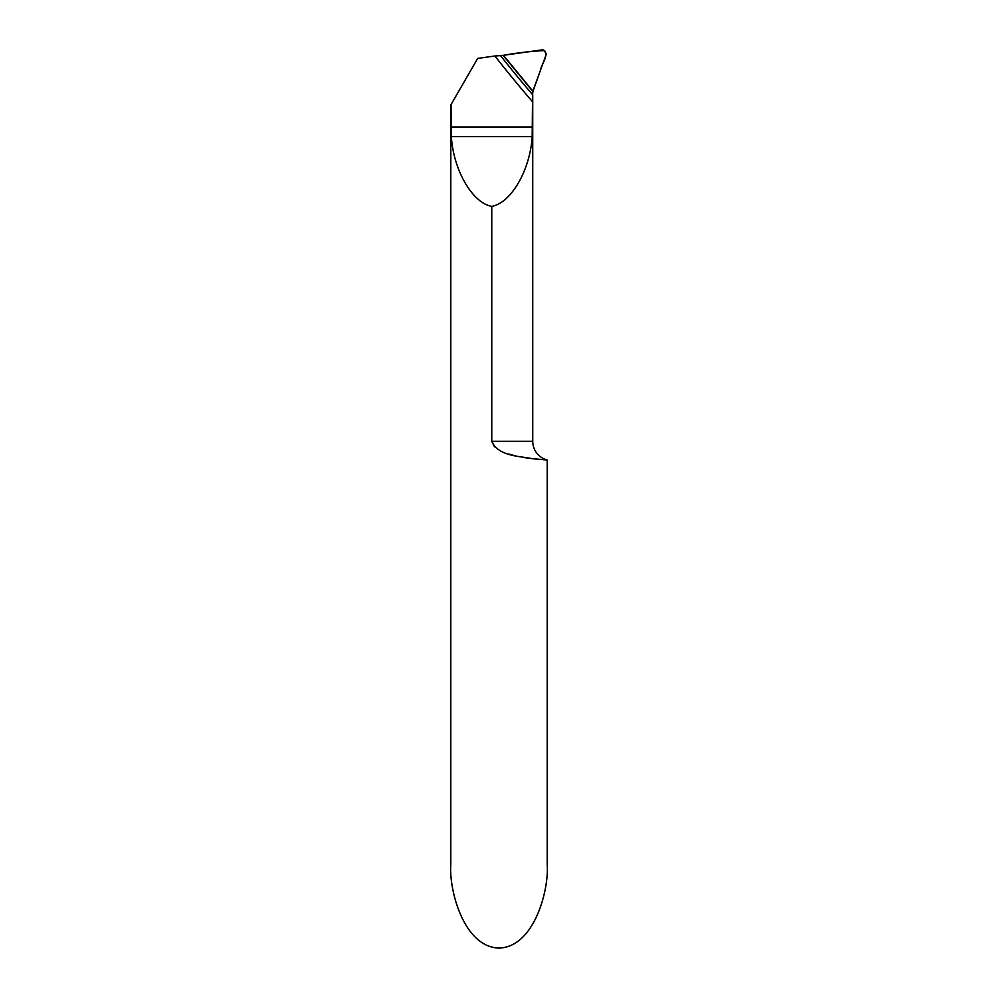 <?xml version="1.0" encoding="UTF-8"?>
<svg xmlns="http://www.w3.org/2000/svg" width="998" height="998" viewBox="0 0 998 998"><rect width="100%" height="100%" fill="white"/><g stroke="black" fill="none" stroke-linecap="round" stroke-linejoin="round"><path stroke-width="1.5" d="M532.757 92.602A9.643 9.643 0 0 0 532.745 93.188L532.895 91.529L503.142 55.339L500.534 55.614A1158.054 1158.054 0 0 0 532.732 94.822L532.745 441.303A19.286 19.286 0 0 0 547.203 459.978L543.087 459.704M539.182 459.392L534.504 458.93M528.503 458.207L522.927 457.346M515.654 455.924L508.369 453.978M494.484 446.83L491.764 441.303C498.588 456.897 521.393 456.111 531.747 458.618L547.203 459.978L547.203 864.605C549.149 889.031 534.679 946.965 499 948.1C463.322 946.965 448.851 889.031 450.797 864.605L450.797 104.977L477.68 58.408L494.896 55.988A1162.732 1162.732 0 0 0 532.508 101.709L532.732 94.822M532.745 441.303L491.764 441.303L491.764 206.361C511.101 202.993 530.15 170.122 532.171 136.639L532.508 101.709M491.764 206.361C472.428 202.993 453.379 170.122 451.37 136.639L451.034 104.553M532.695 94.773L532.52 101.484M494.896 55.988L500.534 55.614M503.441 55.302L541.852 49.9A3.855 3.855 0 0 1 543.71 50.1L546.243 53.717L546.006 55.04L533.331 89.882A9.643 9.643 0 0 0 532.944 91.255A1155.572 1155.572 0 0 1 503.441 55.302L532.944 91.255A9.643 9.643 0 0 0 532.932 91.305M532.895 91.529L503.441 55.302C517.276 52.832 530.998 51.247 544.621 50.574C548.551 56.612 541.365 64.034 540.355 70.584L532.895 91.529M532.508 126.996L451.034 126.996M532.171 136.639L451.37 136.639"/></g></svg>
